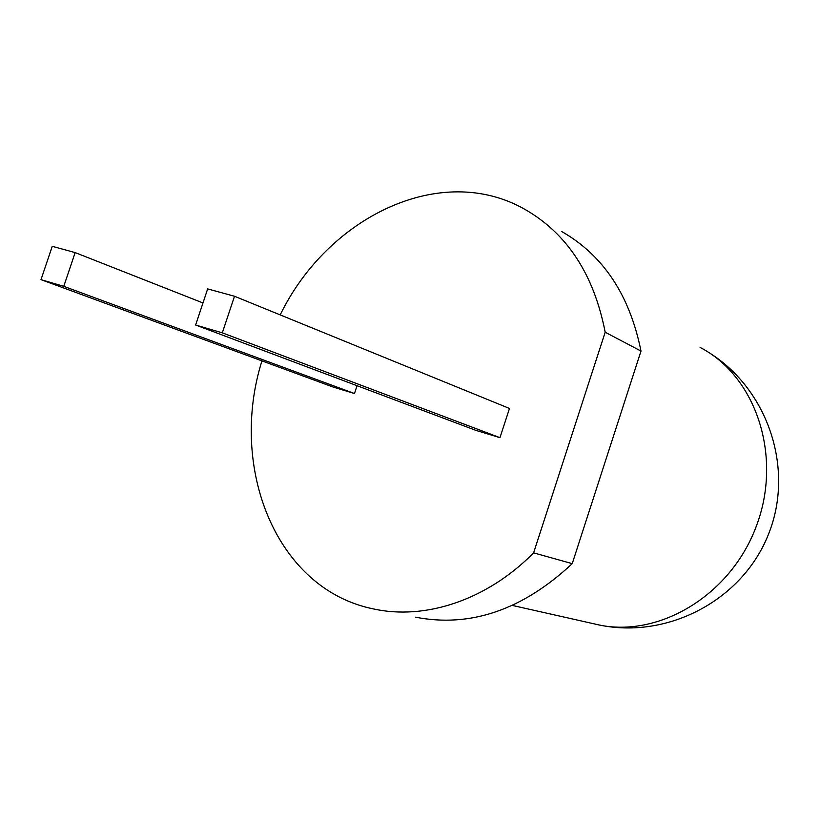 <?xml version="1.0" encoding="UTF-8"?>
<svg xmlns="http://www.w3.org/2000/svg" width="820" height="820" viewBox="0 0 820 820"><rect width="100%" height="100%" fill="white"/><g stroke="black" fill="none" stroke-linecap="round" stroke-linejoin="round"><path stroke-width="1.23" d="M261.939 360.882C228.544 467.174 275.622 588.914 373.131 608.86C424.75 620.422 486.69 600.424 533.605 552.854L572.227 563.658C522.535 610.018 470.27 627.853 415.443 617.173M561.864 231.619C603.387 255.43 629.76 295.251 640.994 351.062L572.227 563.658M280.184 314.901C327.662 217.167 440.75 161.355 524.892 209.356C567.184 233.577 593.947 274.536 605.18 332.223L640.994 351.062M533.605 552.854L605.18 332.223M234.499 296.256L509.486 408.462L499.964 437.665L475.784 430.336L195.621 325.017L222.312 332.848L234.499 296.256L207.665 288.906L195.621 325.017M357.059 385.707L354.476 393.528L333.207 387.081L41 279.651L63.775 286.334L75.143 252.591L52.254 246.318L41 279.651M499.964 437.665L222.312 332.848M354.476 393.528L63.775 286.334M202.981 302.949L75.143 252.591M705.22 350.324C767.069 386.322 795.482 467.943 768.319 534.671C741.731 601.624 664.702 640.881 595.125 624.071C655.99 639.446 729.749 597.144 756.142 526.686C783.1 456.443 755.876 376.093 700.095 347.434M595.125 624.071L512.408 605.447"/></g></svg>
